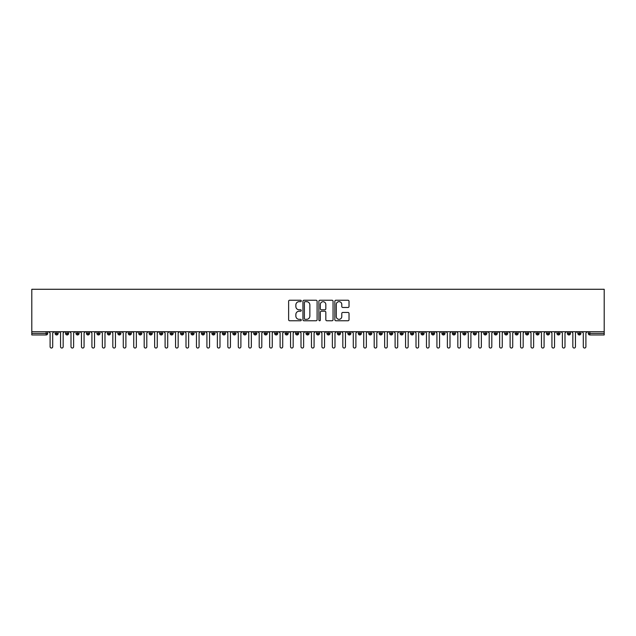 <?xml version="1.0" encoding="UTF-8"?>
<svg xmlns="http://www.w3.org/2000/svg" width="636" height="636" viewBox="0 0 636 636"><rect width="100%" height="100%" fill="white"/><g stroke="black" fill="none" stroke-linecap="round" stroke-linejoin="round"><path stroke-width="0.95" d="M301.273 300.955A0.716 0.716 0 0 0 300.558 300.24L289.65 300.24A1.026 1.026 0 0 0 288.625 301.265L288.625 319.733A1.026 1.026 0 0 0 289.65 320.759L300.558 320.759A0.716 0.716 0 0 0 301.273 320.043A0.716 0.716 0 0 0 300.558 319.328L299.143 319.328A3.283 3.283 0 0 1 295.859 316.036L295.859 314.502A3.283 3.283 0 0 1 299.143 311.219L300.558 311.219A0.716 0.716 0 0 0 301.273 310.495A0.716 0.716 0 0 0 300.558 309.78L299.143 309.78A3.283 3.283 0 0 1 295.859 306.496L295.859 304.954A3.283 3.283 0 0 1 299.143 301.671L300.558 301.671A0.716 0.716 0 0 0 301.273 300.955M347.987 307.474A1.026 1.026 0 0 0 349.021 306.449L349.021 301.265A1.026 1.026 0 0 0 347.987 300.24L335.88 300.24A1.026 1.026 0 0 0 334.854 301.265L334.854 319.733A1.026 1.026 0 0 0 335.88 320.759L347.987 320.759A1.026 1.026 0 0 0 349.021 319.733L349.021 313.476A1.026 1.026 0 0 0 347.987 312.451L342.812 312.451A1.026 1.026 0 0 0 341.778 313.476L341.778 316.577A2.743 2.743 0 0 1 339.036 319.328A2.743 2.743 0 0 1 336.293 316.577L336.293 304.421A2.743 2.743 0 0 1 339.036 301.671A2.743 2.743 0 0 1 341.778 304.421L341.778 306.449A1.026 1.026 0 0 0 342.812 307.474L347.987 307.474M31.8 331.722L31.8 289.277L604.2 289.277L604.2 331.722L31.8 331.722L31.8 333.391L46.15 333.391L46.15 331.722M317.102 301.265A1.026 1.026 0 0 0 316.076 300.24L303.968 300.24A1.026 1.026 0 0 0 302.943 301.265L302.943 319.733A1.026 1.026 0 0 0 303.968 320.759L316.076 320.759A1.026 1.026 0 0 0 317.102 319.733L317.102 301.265M319.924 300.24L332.032 300.24A1.026 1.026 0 0 1 333.057 301.265L333.057 319.733A1.026 1.026 0 0 1 332.032 320.759L326.848 320.759A1.026 1.026 0 0 1 325.823 319.733L325.823 312.244A1.026 1.026 0 0 0 324.797 311.219L321.363 311.219A1.026 1.026 0 0 0 320.337 312.244L320.337 320.043A0.716 0.716 0 0 1 319.614 320.759A0.716 0.716 0 0 1 318.898 320.043L318.898 301.265A1.026 1.026 0 0 1 319.924 300.24M47.716 333.391L46.15 333.391L46.15 334.965A1.566 1.566 0 0 0 47.716 333.391L47.716 331.722L47.716 333.391A1.566 1.566 0 0 1 46.15 334.965L31.8 334.965L31.8 333.391M604.2 331.722L604.2 334.965L589.85 334.965A1.566 1.566 0 0 1 588.284 333.391L588.284 331.722M56.66 331.722L56.66 334.965A1.566 1.566 0 0 1 55.086 333.391L55.086 331.722M58.17 331.722L58.17 333.391A1.566 1.566 0 0 1 56.66 334.965A1.566 1.566 0 0 0 58.17 333.399L55.086 333.391A1.566 1.566 0 0 0 56.66 334.965M67.114 331.722L67.114 334.965A1.566 1.566 0 0 1 65.54 333.391L65.54 331.722L65.54 333.391A1.566 1.566 0 0 0 67.114 334.965A1.566 1.566 0 0 0 68.624 333.399L68.624 331.722M77.568 331.722L77.568 334.965A1.566 1.566 0 0 1 75.994 333.391L75.994 331.722L75.994 333.391A1.566 1.566 0 0 0 77.568 334.965A1.566 1.566 0 0 0 79.079 333.399L79.079 331.722M88.022 331.722L88.022 334.965A1.566 1.566 0 0 1 86.456 333.391L86.456 331.722L86.456 333.391A1.566 1.566 0 0 0 88.022 334.965A1.566 1.566 0 0 0 89.533 333.399L89.533 331.722M98.477 331.722L98.477 334.965A1.566 1.566 0 0 1 96.911 333.391L96.911 331.722L96.911 333.391A1.566 1.566 0 0 0 98.477 334.965A1.566 1.566 0 0 0 99.995 333.399L99.995 331.722M108.931 331.722L108.931 334.965A1.566 1.566 0 0 1 107.365 333.391L107.365 331.722L107.365 333.391A1.566 1.566 0 0 0 108.931 334.965A1.566 1.566 0 0 0 110.449 333.399L110.449 331.722M119.385 331.722L119.385 334.965A1.566 1.566 0 0 1 117.819 333.391L117.819 331.722L117.819 333.391A1.566 1.566 0 0 0 119.385 334.965A1.566 1.566 0 0 0 120.904 333.399L120.904 331.722M129.839 331.722L129.839 334.965A1.566 1.566 0 0 1 128.273 333.391L128.273 331.722L128.273 333.391A1.566 1.566 0 0 0 129.839 334.965A1.566 1.566 0 0 0 131.358 333.399L131.358 331.722M140.294 331.722L140.294 334.965A1.566 1.566 0 0 1 138.728 333.391L138.728 331.722L138.728 333.391A1.566 1.566 0 0 0 140.294 334.965A1.566 1.566 0 0 0 141.812 333.399L141.812 331.722M150.748 331.722L150.748 334.965A1.566 1.566 0 0 1 149.182 333.391L149.182 331.722L149.182 333.391A1.566 1.566 0 0 0 150.748 334.965A1.566 1.566 0 0 0 152.266 333.399L152.266 331.722M161.202 331.722L161.202 334.965A1.566 1.566 0 0 1 159.636 333.391L159.636 331.722L159.636 333.391A1.566 1.566 0 0 0 161.202 334.965A1.566 1.566 0 0 0 162.721 333.399L162.721 331.722M171.656 331.722L171.656 334.965A1.566 1.566 0 0 1 170.09 333.391L170.09 331.722L170.09 333.391A1.566 1.566 0 0 0 171.656 334.965A1.566 1.566 0 0 0 173.175 333.399L173.175 331.722M182.111 331.722L182.111 334.965A1.566 1.566 0 0 1 180.544 333.391A1.566 1.566 0 0 0 182.111 334.965A1.566 1.566 0 0 1 180.544 333.391L180.544 331.722M183.629 331.722L183.629 333.399A1.566 1.566 0 0 1 182.111 334.965A1.566 1.566 0 0 0 183.629 333.399L180.544 333.391M192.565 334.965A1.566 1.566 0 0 1 190.999 333.391L190.999 331.722L190.999 333.391A1.566 1.566 0 0 0 192.565 334.965A1.566 1.566 0 0 0 194.083 333.399L194.083 331.722L194.083 333.391A1.566 1.566 0 0 1 192.565 334.965L192.565 333.391L194.083 333.391M203.027 331.722L203.027 334.965A1.566 1.566 0 0 1 201.453 333.391L201.453 331.722L201.453 333.391A1.566 1.566 0 0 0 203.027 334.965A1.566 1.566 0 0 0 204.538 333.399L204.538 331.722M213.481 331.722L213.481 334.965A1.566 1.566 0 0 1 211.907 333.391L211.907 331.722L211.907 333.391A1.566 1.566 0 0 0 213.481 334.965A1.566 1.566 0 0 0 214.992 333.399L214.992 331.722M223.936 331.722L223.936 333.391L222.362 333.391L222.362 331.722L222.362 333.391A1.566 1.566 0 0 0 223.936 334.965A1.566 1.566 0 0 0 225.446 333.399L225.446 331.722L225.446 333.391A1.566 1.566 0 0 1 223.936 334.965A1.566 1.566 0 0 1 222.362 333.391A1.566 1.566 0 0 0 223.936 334.965L223.936 333.391L225.446 333.391M234.39 331.722L234.39 334.965A1.566 1.566 0 0 1 232.816 333.391L232.816 331.722L232.816 333.391A1.566 1.566 0 0 0 234.39 334.965A1.566 1.566 0 0 0 235.9 333.399L235.9 331.722M244.844 331.722L244.844 334.965A1.566 1.566 0 0 1 243.278 333.391L243.278 331.722L243.278 333.391A1.566 1.566 0 0 0 244.844 334.965A1.566 1.566 0 0 0 246.355 333.399L246.355 331.722M255.298 331.722L255.298 334.965A1.566 1.566 0 0 1 253.732 333.391L253.732 331.722L253.732 333.391A1.566 1.566 0 0 0 255.298 334.965A1.566 1.566 0 0 0 256.817 333.399L256.817 331.722M265.753 331.722L265.753 334.965A1.566 1.566 0 0 1 264.186 333.391L264.186 331.722M267.271 331.722L267.271 333.391A1.566 1.566 0 0 1 265.753 334.965A1.566 1.566 0 0 0 267.271 333.399L264.186 333.391A1.566 1.566 0 0 0 265.753 334.965M276.207 331.722L276.207 334.965A1.566 1.566 0 0 1 274.641 333.391L274.641 331.722L274.641 333.391A1.566 1.566 0 0 0 276.207 334.965A1.566 1.566 0 0 0 277.725 333.399L277.725 331.722M286.661 331.722L286.661 334.965A1.566 1.566 0 0 1 285.095 333.391L285.095 331.722M288.18 331.722L288.18 333.391A1.566 1.566 0 0 1 286.661 334.965A1.566 1.566 0 0 0 288.18 333.399L285.095 333.391A1.566 1.566 0 0 0 286.661 334.965M297.115 331.722L297.115 334.965A1.566 1.566 0 0 1 295.549 333.391L295.549 331.722M298.634 331.722L298.634 333.391A1.566 1.566 0 0 1 297.115 334.965A1.566 1.566 0 0 0 298.634 333.399L295.549 333.391A1.566 1.566 0 0 0 297.115 334.965M307.57 331.722L307.57 334.965A1.566 1.566 0 0 1 306.003 333.391A1.566 1.566 0 0 0 307.57 334.965A1.566 1.566 0 0 1 306.003 333.391L306.003 331.722M309.088 331.722L309.088 333.399L309.088 331.722M318.024 331.722L318.024 334.965A1.566 1.566 0 0 1 316.458 333.391L316.458 331.722M319.542 331.722L319.542 333.391A1.566 1.566 0 0 1 318.024 334.965A1.566 1.566 0 0 0 319.542 333.399L316.458 333.391A1.566 1.566 0 0 0 318.024 334.965M328.478 331.722L328.478 334.965A1.566 1.566 0 0 1 326.912 333.391L326.912 331.722M329.997 331.722L329.997 333.391A1.566 1.566 0 0 1 328.478 334.965A1.566 1.566 0 0 0 329.997 333.399L326.912 333.391A1.566 1.566 0 0 0 328.478 334.965M338.932 331.722L338.932 334.965A1.566 1.566 0 0 1 337.366 333.391L337.366 331.722M340.451 331.722L340.451 333.391A1.566 1.566 0 0 1 338.932 334.965A1.566 1.566 0 0 0 340.451 333.399L337.366 333.391A1.566 1.566 0 0 0 338.932 334.965M349.387 331.722L349.387 334.965A1.566 1.566 0 0 1 347.82 333.391L347.82 331.722M350.905 331.722L350.905 333.391A1.566 1.566 0 0 1 349.387 334.965A1.566 1.566 0 0 0 350.905 333.399L347.82 333.391A1.566 1.566 0 0 0 349.387 334.965M359.849 331.722L359.849 334.965A1.566 1.566 0 0 1 358.275 333.391L358.275 331.722M361.359 331.722L361.359 333.399L361.359 331.722M370.303 331.722L370.303 334.965A1.566 1.566 0 0 1 368.729 333.391L368.729 331.722M371.814 331.722L371.814 333.391A1.566 1.566 0 0 1 370.303 334.965A1.566 1.566 0 0 0 371.814 333.399L368.729 333.391A1.566 1.566 0 0 0 370.303 334.965M380.757 331.722L380.757 334.965A1.566 1.566 0 0 1 379.183 333.391L379.183 331.722L379.183 333.391A1.566 1.566 0 0 0 380.757 334.965A1.566 1.566 0 0 0 382.268 333.399L382.268 331.722M391.212 331.722L391.212 334.965A1.566 1.566 0 0 1 389.645 333.391L389.645 331.722M392.722 331.722L392.722 333.399L392.722 331.722M401.666 331.722L401.666 334.965A1.566 1.566 0 0 1 400.1 333.391A1.566 1.566 0 0 0 401.666 334.965A1.566 1.566 0 0 1 400.1 333.391L400.1 331.722M403.184 331.722L403.184 333.399L403.184 331.722M412.12 331.722L412.12 334.965A1.566 1.566 0 0 1 410.554 333.391L410.554 331.722L410.554 333.391A1.566 1.566 0 0 0 412.12 334.965A1.566 1.566 0 0 0 413.638 333.399L413.638 331.722M422.574 331.722L422.574 334.965A1.566 1.566 0 0 1 421.008 333.391A1.566 1.566 0 0 0 422.574 334.965A1.566 1.566 0 0 1 421.008 333.391L421.008 331.722M424.093 331.722L424.093 333.399A1.566 1.566 0 0 1 422.574 334.965A1.566 1.566 0 0 0 424.093 333.399L421.008 333.391M433.029 331.722L433.029 334.965A1.566 1.566 0 0 1 431.462 333.391L431.462 331.722L431.462 333.391A1.566 1.566 0 0 0 433.029 334.965A1.566 1.566 0 0 0 434.547 333.399L434.547 331.722M443.483 331.722L443.483 334.965A1.566 1.566 0 0 1 441.917 333.391L441.917 331.722M445.001 331.722L445.001 333.399L445.001 331.722M453.937 331.722L453.937 334.965A1.566 1.566 0 0 1 452.371 333.391A1.566 1.566 0 0 0 453.937 334.965A1.566 1.566 0 0 1 452.371 333.391L452.371 331.722M455.456 331.722L455.456 333.399L455.456 331.722M464.391 331.722L464.391 334.965A1.566 1.566 0 0 1 462.825 333.391L462.825 331.722M465.91 331.722L465.91 333.399L465.91 331.722M474.846 331.722L474.846 334.965A1.566 1.566 0 0 1 473.279 333.391L473.279 331.722M476.364 331.722L476.364 333.399A1.566 1.566 0 0 1 474.846 334.965A1.566 1.566 0 0 0 476.364 333.399L473.279 333.391A1.566 1.566 0 0 0 474.846 334.965M485.3 331.722L485.3 334.965A1.566 1.566 0 0 1 483.734 333.391A1.566 1.566 0 0 0 485.3 334.965A1.566 1.566 0 0 1 483.734 333.391L483.734 331.722M486.818 331.722L486.818 333.391A1.566 1.566 0 0 1 485.3 334.965A1.566 1.566 0 0 0 486.818 333.399L483.734 333.391M495.754 331.722L495.754 334.965A1.566 1.566 0 0 1 494.188 333.391A1.566 1.566 0 0 0 495.754 334.965A1.566 1.566 0 0 1 494.188 333.391L494.188 331.722M497.273 331.722L497.273 333.399L497.273 331.722M506.216 331.722L506.216 334.965A1.566 1.566 0 0 1 504.642 333.391L504.642 331.722L504.642 333.391A1.566 1.566 0 0 0 506.216 334.965A1.566 1.566 0 0 0 507.727 333.399L507.727 331.722M516.671 331.722L516.671 334.965A1.566 1.566 0 0 1 515.096 333.391A1.566 1.566 0 0 0 516.671 334.965A1.566 1.566 0 0 1 515.096 333.391L515.096 331.722M518.181 331.722L518.181 333.399A1.566 1.566 0 0 1 516.671 334.965A1.566 1.566 0 0 0 518.181 333.399L515.096 333.391M527.125 331.722L527.125 334.965A1.566 1.566 0 0 1 525.551 333.391A1.566 1.566 0 0 0 527.125 334.965A1.566 1.566 0 0 1 525.551 333.391L525.551 331.722M528.635 331.722L528.635 333.399L528.635 331.722M537.579 331.722L537.579 334.965A1.566 1.566 0 0 1 536.005 333.391L536.005 331.722M539.09 331.722L539.09 333.399L539.09 331.722M548.033 331.722L548.033 334.965A1.566 1.566 0 0 1 546.467 333.391A1.566 1.566 0 0 0 548.033 334.965A1.566 1.566 0 0 1 546.467 333.391L546.467 331.722M549.544 331.722L549.544 333.399L549.544 331.722M558.488 331.722L558.488 334.965A1.566 1.566 0 0 1 556.921 333.391A1.566 1.566 0 0 0 558.488 334.965A1.566 1.566 0 0 1 556.921 333.391L556.921 331.722M560.006 331.722L560.006 333.399L560.006 331.722M568.942 331.722L568.942 334.965A1.566 1.566 0 0 1 567.376 333.391A1.566 1.566 0 0 0 568.942 334.965A1.566 1.566 0 0 1 567.376 333.391L567.376 331.722M570.46 331.722L570.46 333.399A1.566 1.566 0 0 1 568.942 334.965A1.566 1.566 0 0 0 570.46 333.399L567.376 333.391M579.396 331.722L579.396 334.965A1.566 1.566 0 0 1 577.83 333.391L577.83 331.722M580.914 331.722L580.914 333.399L580.914 331.722M192.565 331.722L192.565 333.391L190.999 333.391M307.57 334.965A1.566 1.566 0 0 0 309.088 333.399A1.566 1.566 0 0 1 307.57 334.965M359.849 334.965A1.566 1.566 0 0 0 361.359 333.399A1.566 1.566 0 0 1 359.849 334.965A1.566 1.566 0 0 1 358.275 333.391L361.359 333.391M391.212 334.965A1.566 1.566 0 0 0 392.722 333.399A1.566 1.566 0 0 1 391.212 334.965A1.566 1.566 0 0 1 389.645 333.391L392.722 333.391M401.666 334.965A1.566 1.566 0 0 0 403.184 333.399A1.566 1.566 0 0 1 401.666 334.965M443.483 334.965A1.566 1.566 0 0 0 445.001 333.399A1.566 1.566 0 0 1 443.483 334.965A1.566 1.566 0 0 1 441.917 333.391L445.001 333.391M453.937 334.965A1.566 1.566 0 0 0 455.456 333.399A1.566 1.566 0 0 1 453.937 334.965M464.391 334.965A1.566 1.566 0 0 0 465.91 333.399A1.566 1.566 0 0 1 464.391 334.965A1.566 1.566 0 0 1 462.825 333.391L465.91 333.391M495.754 334.965A1.566 1.566 0 0 0 497.273 333.399A1.566 1.566 0 0 1 495.754 334.965M527.125 334.965A1.566 1.566 0 0 0 528.635 333.399A1.566 1.566 0 0 1 527.125 334.965M537.579 334.965A1.566 1.566 0 0 0 539.09 333.399A1.566 1.566 0 0 1 537.579 334.965A1.566 1.566 0 0 1 536.005 333.391L539.09 333.391M548.033 334.965A1.566 1.566 0 0 0 549.544 333.399A1.566 1.566 0 0 1 548.033 334.965M558.488 334.965A1.566 1.566 0 0 0 560.006 333.399A1.566 1.566 0 0 1 558.488 334.965M589.85 334.965A1.566 1.566 0 0 1 588.284 333.391A1.566 1.566 0 0 0 589.85 334.965L589.85 333.391L604.2 333.391M579.396 334.965A1.566 1.566 0 0 0 580.914 333.399A1.566 1.566 0 0 1 579.396 334.965A1.566 1.566 0 0 1 577.83 333.391L580.914 333.391M305.097 301.671A0.716 0.716 0 0 0 304.374 302.394L304.374 318.604A0.716 0.716 0 0 0 305.097 319.328L306.584 319.328A3.283 3.283 0 0 0 309.867 316.036L309.867 304.954A3.283 3.283 0 0 0 306.584 301.671L305.097 301.671M325.823 304.469A2.743 2.743 0 0 0 323.08 301.726A2.743 2.743 0 0 0 320.337 304.469L320.337 308.754A1.026 1.026 0 0 0 321.363 309.78L324.797 309.78A1.026 1.026 0 0 0 325.823 308.754L325.823 304.469M50.093 346.723L50.093 333.026L50.093 346.723A1.304 1.304 -145.5 0 0 51.405 348.035A1.304 1.304 -145.5 0 0 52.709 346.723L52.709 333.026L52.709 346.723M54.02 331.722L52.709 333.026M50.093 333.026L48.789 331.722M60.547 346.723L60.547 333.026L60.547 346.723A1.304 1.304 -145.5 0 0 61.859 348.035A1.304 1.304 -145.5 0 0 63.163 346.723L63.163 333.026L63.163 346.723M71.009 346.723L71.009 333.026L71.009 346.723A1.304 1.304 -145.5 0 0 72.313 348.035A1.304 1.304 -145.5 0 0 73.617 346.723L73.617 333.026L73.617 346.723M81.464 346.723L81.464 333.026L81.464 346.723A1.304 1.304 -145.5 0 0 82.767 348.035A1.304 1.304 -145.5 0 0 84.071 346.723L84.071 333.026L84.071 346.723M91.918 346.723L91.918 333.026L91.918 346.723A1.304 1.304 -145.5 0 0 93.222 348.035A1.304 1.304 -145.5 0 0 94.526 346.723L94.526 333.026L94.526 346.723M64.474 331.722L63.163 333.026M60.547 333.026L59.243 331.722M74.929 331.722L73.617 333.026M71.009 333.026L69.698 331.722M85.383 331.722L84.071 333.026M81.464 333.026L80.152 331.722M95.837 331.722L94.526 333.026M91.918 333.026L90.606 331.722M102.372 346.723L102.372 333.026L102.372 346.723A1.304 1.304 -145.5 0 0 103.676 348.035A1.304 1.304 -145.5 0 0 104.98 346.723L104.98 333.026L104.98 346.723M106.291 331.722L104.98 333.026M102.372 333.026L101.06 331.722M112.826 346.723L112.826 333.026L112.826 346.723A1.304 1.304 -145.5 0 0 114.13 348.035A1.304 1.304 -145.5 0 0 115.442 346.723L115.442 333.026L115.442 346.723M123.281 346.723L123.281 333.026L123.281 346.723A1.304 1.304 -145.5 0 0 124.584 348.035A1.304 1.304 -145.5 0 0 125.896 346.723L125.896 333.026L125.896 346.723M133.735 346.723L133.735 333.026L133.735 346.723A1.304 1.304 -145.5 0 0 135.039 348.035A1.304 1.304 -145.5 0 0 136.35 346.723L136.35 333.026L136.35 346.723M144.189 346.723L144.189 333.026L144.189 346.723A1.304 1.304 -145.5 0 0 145.493 348.035A1.304 1.304 -145.5 0 0 146.805 346.723L146.805 333.026L146.805 346.723M116.746 331.722L115.442 333.026M112.826 333.026L111.515 331.722M127.2 331.722L125.896 333.026M123.281 333.026L121.969 331.722M137.654 331.722L136.35 333.026M133.735 333.026L132.431 331.722M148.109 331.722L146.805 333.026M144.189 333.026L142.885 331.722M154.643 346.723L154.643 333.026L154.643 346.723A1.304 1.304 -145.5 0 0 155.947 348.035A1.304 1.304 -145.5 0 0 157.259 346.723L157.259 333.026L157.259 346.723M165.098 346.723L165.098 333.026L165.098 346.723A1.304 1.304 -145.5 0 0 166.409 348.035A1.304 1.304 -145.5 0 0 167.713 346.723L167.713 333.026L167.713 346.723M175.552 346.723L175.552 333.026L175.552 346.723A1.304 1.304 -145.5 0 0 176.864 348.035A1.304 1.304 -145.5 0 0 178.167 346.723L178.167 333.026L178.167 346.723M186.006 346.723L186.006 333.026L186.006 346.723A1.304 1.304 -145.5 0 0 187.318 348.035A1.304 1.304 -145.5 0 0 188.622 346.723L188.622 333.026L188.622 346.723M196.46 346.723L196.46 333.026L196.46 346.723A1.304 1.304 -145.5 0 0 197.772 348.035A1.304 1.304 -145.5 0 0 199.076 346.723L199.076 333.026L199.076 346.723M158.563 331.722L157.259 333.026M154.643 333.026L153.34 331.722M169.017 331.722L167.713 333.026M165.098 333.026L163.794 331.722M179.471 331.722L178.167 333.026M175.552 333.026L174.248 331.722M189.926 331.722L188.622 333.026M186.006 333.026L184.702 331.722M200.38 331.722L199.076 333.026M196.46 333.026L195.157 331.722M206.915 346.723L206.915 333.026L206.915 346.723A1.304 1.304 -145.5 0 0 208.226 348.035A1.304 1.304 -145.5 0 0 209.53 346.723L209.53 333.026L209.53 346.723M210.842 331.722L209.53 333.026M206.915 333.026L205.611 331.722M217.369 346.723L217.369 333.026L217.369 346.723A1.304 1.304 -145.5 0 0 218.681 348.035A1.304 1.304 -145.5 0 0 219.984 346.723L219.984 333.026L219.984 346.723M221.296 331.722L219.984 333.026M217.369 333.026L216.065 331.722M227.831 346.723L227.831 333.026L227.831 346.723A1.304 1.304 -145.5 0 0 229.135 348.035A1.304 1.304 -145.5 0 0 230.439 346.723L230.439 333.026L230.439 346.723M231.75 331.722L230.439 333.026M227.831 333.026L226.519 331.722M238.285 346.723L238.285 333.026L238.285 346.723A1.304 1.304 -145.5 0 0 239.589 348.035A1.304 1.304 -145.5 0 0 240.893 346.723L240.893 333.026L240.893 346.723M242.205 331.722L240.893 333.026M238.285 333.026L236.974 331.722M248.74 346.723L248.74 333.026L248.74 346.723A1.304 1.304 -145.5 0 0 250.043 348.035A1.304 1.304 -145.5 0 0 251.347 346.723L251.347 333.026L251.347 346.723M252.659 331.722L251.347 333.026M248.74 333.026L247.428 331.722M259.194 346.723L259.194 333.026L259.194 346.723A1.304 1.304 -145.5 0 0 260.498 348.035A1.304 1.304 -145.5 0 0 261.809 346.723L261.809 333.026L261.809 346.723M263.113 331.722L261.809 333.026M259.194 333.026L257.882 331.722M269.648 346.723L269.648 333.026L269.648 346.723A1.304 1.304 -145.5 0 0 270.952 348.035A1.304 1.304 -145.5 0 0 272.264 346.723L272.264 333.026L272.264 346.723M273.567 331.722L272.264 333.026M269.648 333.026L268.336 331.722M280.102 346.723L280.102 333.026L280.102 346.723A1.304 1.304 -145.5 0 0 281.406 348.035A1.304 1.304 -145.5 0 0 282.718 346.723L282.718 333.026L282.718 346.723M284.022 331.722L282.718 333.026M280.102 333.026L278.791 331.722M290.557 346.723L290.557 333.026L290.557 346.723A1.304 1.304 -145.5 0 0 291.86 348.035A1.304 1.304 -145.5 0 0 293.172 346.723L293.172 333.026L293.172 346.723M294.476 331.722L293.172 333.026M290.557 333.026L289.253 331.722M301.011 346.723L301.011 333.026L301.011 346.723A1.304 1.304 -145.5 0 0 302.315 348.035A1.304 1.304 -145.5 0 0 303.626 346.723L303.626 333.026L303.626 346.723M304.93 331.722L303.626 333.026M301.011 333.026L299.707 331.722M311.465 346.723L311.465 333.026L311.465 346.723A1.304 1.304 -145.5 0 0 312.769 348.035A1.304 1.304 -145.5 0 0 314.081 346.723L314.081 333.026L314.081 346.723M315.384 331.722L314.081 333.026M311.465 333.026L310.161 331.722M321.919 346.723L321.919 333.026L321.919 346.723A1.304 1.304 -145.5 0 0 323.231 348.035A1.304 1.304 -145.5 0 0 324.535 346.723L324.535 333.026L324.535 346.723M325.839 331.722L324.535 333.026M321.919 333.026L320.616 331.722M332.374 346.723L332.374 333.026L332.374 346.723A1.304 1.304 -145.5 0 0 333.685 348.035A1.304 1.304 -145.5 0 0 334.989 346.723L334.989 333.026L334.989 346.723M336.293 331.722L334.989 333.026M332.374 333.026L331.07 331.722M342.828 346.723L342.828 333.026L342.828 346.723A1.304 1.304 -145.5 0 0 344.14 348.035A1.304 1.304 -145.5 0 0 345.443 346.723L345.443 333.026L345.443 346.723M346.747 331.722L345.443 333.026M342.828 333.026L341.524 331.722M353.282 346.723L353.282 333.026L353.282 346.723A1.304 1.304 -145.5 0 0 354.594 348.035A1.304 1.304 -145.5 0 0 355.898 346.723L355.898 333.026L355.898 346.723M357.209 331.722L355.898 333.026M353.282 333.026L351.978 331.722M363.736 346.723L363.736 333.026L363.736 346.723A1.304 1.304 -145.5 0 0 365.048 348.035A1.304 1.304 -145.5 0 0 366.352 346.723L366.352 333.026L366.352 346.723M367.664 331.722L366.352 333.026M363.736 333.026L362.433 331.722M374.191 346.723L374.191 333.026L374.191 346.723A1.304 1.304 -145.5 0 0 375.502 348.035A1.304 1.304 -145.5 0 0 376.806 346.723L376.806 333.026L376.806 346.723M378.118 331.722L376.806 333.026M374.191 333.026L372.887 331.722M384.653 346.723L384.653 333.026L384.653 346.723A1.304 1.304 -145.5 0 0 385.957 348.035A1.304 1.304 -145.5 0 0 387.26 346.723L387.26 333.026L387.26 346.723M388.572 331.722L387.26 333.026M384.653 333.026L383.341 331.722M395.107 346.723L395.107 333.026L395.107 346.723A1.304 1.304 -145.5 0 0 396.411 348.035A1.304 1.304 -145.5 0 0 397.715 346.723L397.715 333.026L397.715 346.723M399.026 331.722L397.715 333.026M395.107 333.026L393.795 331.722M405.561 346.723L405.561 333.026L405.561 346.723A1.304 1.304 -145.5 0 0 406.865 348.035A1.304 1.304 -145.5 0 0 408.169 346.723L408.169 333.026L408.169 346.723M409.481 331.722L408.169 333.026M405.561 333.026L404.25 331.722M416.016 346.723L416.016 333.026L416.016 346.723A1.304 1.304 -145.5 0 0 417.319 348.035A1.304 1.304 -145.5 0 0 418.631 346.723L418.631 333.026L418.631 346.723M419.935 331.722L418.631 333.026M416.016 333.026L414.704 331.722M426.47 346.723L426.47 333.026L426.47 346.723A1.304 1.304 -145.5 0 0 427.774 348.035A1.304 1.304 -145.5 0 0 429.085 346.723L429.085 333.026L429.085 346.723M430.389 331.722L429.085 333.026M426.47 333.026L425.158 331.722M436.924 346.723L436.924 333.026L436.924 346.723A1.304 1.304 -145.5 0 0 438.228 348.035A1.304 1.304 -145.5 0 0 439.54 346.723L439.54 333.026L439.54 346.723M440.843 331.722L439.54 333.026M436.924 333.026L435.62 331.722M447.378 346.723L447.378 333.026L447.378 346.723A1.304 1.304 -145.5 0 0 448.682 348.035A1.304 1.304 -145.5 0 0 449.994 346.723L449.994 333.026L449.994 346.723M451.298 331.722L449.994 333.026M447.378 333.026L446.075 331.722M457.833 346.723L457.833 333.026L457.833 346.723A1.304 1.304 -145.5 0 0 459.136 348.035A1.304 1.304 -145.5 0 0 460.448 346.723L460.448 333.026L460.448 346.723M461.752 331.722L460.448 333.026M457.833 333.026L456.529 331.722M468.287 346.723L468.287 333.026L468.287 346.723A1.304 1.304 -145.5 0 0 469.591 348.035A1.304 1.304 -145.5 0 0 470.902 346.723L470.902 333.026L470.902 346.723M472.206 331.722L470.902 333.026M468.287 333.026L466.983 331.722M478.741 346.723L478.741 333.026L478.741 346.723A1.304 1.304 -145.5 0 0 480.053 348.035A1.304 1.304 -145.5 0 0 481.357 346.723L481.357 333.026L481.357 346.723M482.66 331.722L481.357 333.026M478.741 333.026L477.437 331.722M489.195 346.723L489.195 333.026L489.195 346.723A1.304 1.304 -145.5 0 0 490.507 348.035A1.304 1.304 -145.5 0 0 491.811 346.723L491.811 333.026L491.811 346.723M493.115 331.722L491.811 333.026M489.195 333.026L487.892 331.722M499.65 346.723L499.65 333.026L499.65 346.723A1.304 1.304 -145.5 0 0 500.961 348.035A1.304 1.304 -145.5 0 0 502.265 346.723L502.265 333.026L502.265 346.723M503.569 331.722L502.265 333.026M499.65 333.026L498.346 331.722M510.104 346.723L510.104 333.026L510.104 346.723A1.304 1.304 -145.5 0 0 511.416 348.035A1.304 1.304 -145.5 0 0 512.719 346.723L512.719 333.026L512.719 346.723M514.031 331.722L512.719 333.026M510.104 333.026L508.8 331.722M520.558 346.723L520.558 333.026L520.558 346.723A1.304 1.304 -145.5 0 0 521.87 348.035A1.304 1.304 -145.5 0 0 523.174 346.723L523.174 333.026L523.174 346.723M524.485 331.722L523.174 333.026M520.558 333.026L519.254 331.722M531.02 346.723L531.02 333.026L531.02 346.723A1.304 1.304 -145.5 0 0 532.324 348.035A1.304 1.304 -145.5 0 0 533.628 346.723L533.628 333.026L533.628 346.723M534.94 331.722L533.628 333.026M531.02 333.026L529.708 331.722M541.475 346.723L541.475 333.026L541.475 346.723A1.304 1.304 -145.5 0 0 542.778 348.035A1.304 1.304 -145.5 0 0 544.082 346.723L544.082 333.026L544.082 346.723M545.394 331.722L544.082 333.026M541.475 333.026L540.163 331.722M551.929 346.723L551.929 333.026L551.929 346.723A1.304 1.304 -145.5 0 0 553.233 348.035A1.304 1.304 -145.5 0 0 554.536 346.723L554.536 333.026L554.536 346.723M555.848 331.722L554.536 333.026M551.929 333.026L550.617 331.722M562.383 346.723L562.383 333.026L562.383 346.723A1.304 1.304 -145.5 0 0 563.687 348.035A1.304 1.304 -145.5 0 0 564.991 346.723L564.991 333.026L564.991 346.723M566.302 331.722L564.991 333.026M562.383 333.026L561.071 331.722M572.837 346.723L572.837 333.026L572.837 346.723A1.304 1.304 -145.5 0 0 574.141 348.035A1.304 1.304 -145.5 0 0 575.453 346.723L575.453 333.026L575.453 346.723M576.757 331.722L575.453 333.026M572.837 333.026L571.525 331.722M583.292 346.723L583.292 333.026L583.292 346.723A1.304 1.304 -145.5 0 0 584.595 348.035A1.304 1.304 -145.5 0 0 585.907 346.723L585.907 333.026L585.907 346.723M587.211 331.722L585.907 333.026M583.292 333.026L581.98 331.722M589.85 331.722L589.85 333.391L588.284 333.391M65.54 333.391A1.566 1.566 0 0 0 67.114 334.965A1.566 1.566 0 0 0 68.624 333.399L65.54 333.391M75.994 333.391A1.566 1.566 0 0 0 77.568 334.965A1.566 1.566 0 0 0 79.079 333.399L75.994 333.391M86.456 333.391A1.566 1.566 0 0 0 88.022 334.965A1.566 1.566 0 0 0 89.533 333.399L86.456 333.391M96.911 333.391A1.566 1.566 0 0 0 98.477 334.965A1.566 1.566 0 0 0 99.995 333.399L96.911 333.391M107.365 333.391L110.449 333.391A1.566 1.566 0 0 1 108.931 334.965M117.819 333.391A1.566 1.566 0 0 0 119.385 334.965A1.566 1.566 0 0 0 120.904 333.399L117.819 333.391M128.273 333.391L131.358 333.391A1.566 1.566 0 0 1 129.839 334.965M138.728 333.391A1.566 1.566 0 0 0 140.294 334.965A1.566 1.566 0 0 0 141.812 333.399L138.728 333.391M149.182 333.391A1.566 1.566 0 0 0 150.748 334.965A1.566 1.566 0 0 0 152.266 333.399L149.182 333.391M159.636 333.391A1.566 1.566 0 0 0 161.202 334.965A1.566 1.566 0 0 0 162.721 333.399L159.636 333.391M170.09 333.391A1.566 1.566 0 0 0 171.656 334.965A1.566 1.566 0 0 0 173.175 333.399L170.09 333.391M201.453 333.391L204.538 333.391A1.566 1.566 0 0 1 203.027 334.965M211.907 333.391A1.566 1.566 0 0 0 213.481 334.965A1.566 1.566 0 0 0 214.992 333.399L211.907 333.391M232.816 333.391L235.9 333.391A1.566 1.566 0 0 1 234.39 334.965M243.278 333.391A1.566 1.566 0 0 0 244.844 334.965A1.566 1.566 0 0 0 246.355 333.399L243.278 333.391M253.732 333.391L256.817 333.391A1.566 1.566 0 0 1 255.298 334.965M274.641 333.391L277.725 333.391A1.566 1.566 0 0 1 276.207 334.965M306.003 333.391L309.088 333.391M379.183 333.391L382.268 333.391A1.566 1.566 0 0 1 380.757 334.965M400.1 333.391L403.184 333.391M410.554 333.391A1.566 1.566 0 0 0 412.12 334.965A1.566 1.566 0 0 0 413.638 333.399L410.554 333.391M431.462 333.391L434.547 333.391A1.566 1.566 0 0 1 433.029 334.965M452.371 333.391L455.456 333.391M494.188 333.391L497.273 333.391M504.642 333.391A1.566 1.566 0 0 0 506.216 334.965A1.566 1.566 0 0 0 507.727 333.399L504.642 333.391M525.551 333.391L528.635 333.391M546.467 333.391L549.544 333.391M556.921 333.391L560.006 333.391"/></g></svg>
